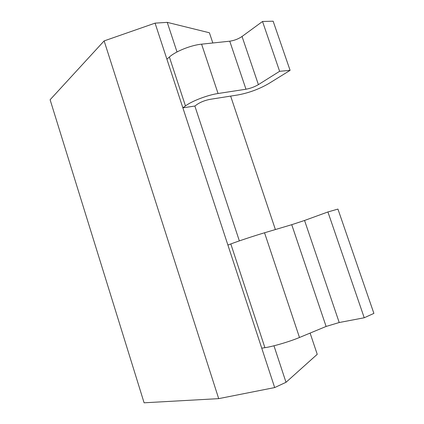 <?xml version="1.0" encoding="UTF-8"?>
<svg xmlns="http://www.w3.org/2000/svg" width="424" height="424" viewBox="0 0 424 424"><rect width="100%" height="100%" fill="white"/><g stroke="black" fill="none" stroke-linecap="round" stroke-linejoin="round"><path stroke-width="0.64" d="M218.694 398.639L104.129 40.911L50.106 99.746L144.102 402.8L218.694 398.639L274.673 387.573L286.009 382.305L273.962 345.788M239.353 240.896L194.865 106.042L182.866 107.829L185.458 105.926C191.897 101.034 207.643 95.013 218.063 93.508L245.978 89.225C250.425 88.409 254.564 86.878 258.401 84.63L279.623 71.301L290.096 70.358L268.779 83.549C259.159 89.114 248.84 92.92 237.822 94.965L210.203 99.322C205.232 100.276 200.997 101.887 197.494 104.15L194.865 106.042M177.02 51.956L167.252 22.361L155.073 23.14L274.673 387.573M104.129 40.911L155.073 23.14M310.108 333.084L317.231 354.321L286.009 382.305M212.827 42.978L209.403 32.77L167.252 22.361M230.64 96.1L275.388 229.548M279.623 71.301L262.52 21.481L242.04 36.475C238.325 38.976 234.228 40.55 229.755 41.192L201.596 44.165C191.081 45.151 175.525 51.389 169.383 57.012L166.902 59.19L182.866 107.829M262.52 21.481L273.146 21.2L290.096 70.358M327.911 211.963L304.549 220.469L291.733 224.694L264.539 232.776C254.405 235.771 238.103 241.177 230.815 243.948L227.9 245.046L261.735 348.162L264.905 347.685C272.849 346.562 289.576 341.643 299.482 337.488L326.109 326.454L339.216 322.521L364.232 317.767L373.894 313.394L337.933 209.085L327.911 211.963L364.232 317.767M169.383 57.012L185.458 105.926M201.596 44.165L218.063 93.508M229.755 41.192L245.978 89.225M242.04 36.475L258.401 84.63M230.815 243.948L264.905 347.685M264.539 232.776L299.482 337.488M291.733 224.694L326.109 326.454M304.549 220.469L339.216 322.521"/></g></svg>
